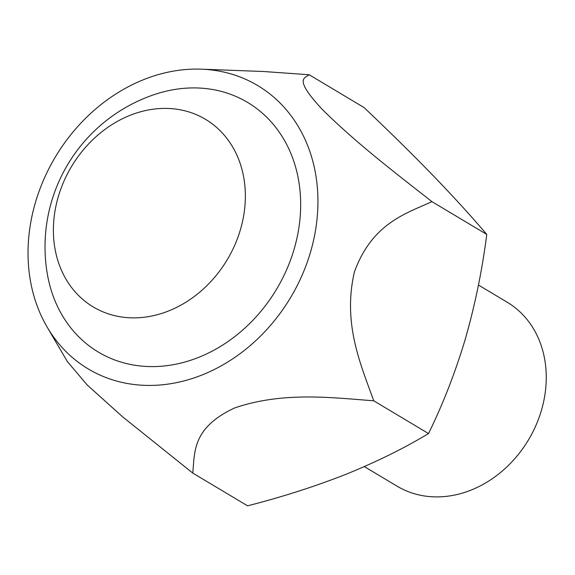 <?xml version="1.0" encoding="UTF-8"?>
<svg xmlns="http://www.w3.org/2000/svg" width="575" height="575" viewBox="0 0 575 575"><rect width="100%" height="100%" fill="white"/><g stroke="black" fill="none" stroke-linecap="round" stroke-linejoin="round"><path stroke-width="0.86" d="M192.747 473.052C194.911 452.719 191.604 428.066 234.629 407.955C283.166 391.287 332.673 397.756 373.707 400.789L428.519 433.564C403.966 448.349 376.402 461.941 345.827 474.353C314.769 486.551 282.009 497.044 247.559 505.827L192.747 473.052L122.461 416.695L87.184 384.948L67.397 361.618L47.157 327.103A165.09 137.022 120.9 0 1 35.42 202.522A165.09 137.022 120.9 0 1 201.401 69.172A165.09 137.022 120.9 0 1 290.583 297.591A165.09 137.022 120.9 0 1 47.157 327.103M240.465 229.526A109.322 90.742 -59.1 0 0 130.029 115.352A109.322 90.742 -59.1 0 0 77.632 294.551A109.322 90.742 -59.1 0 0 240.465 229.526M201.401 69.172L263.458 71.501L309.213 74.757L364.025 107.539C389.052 131.237 412.103 153.935 433.183 175.641C453.898 197.146 471.752 216.739 486.759 234.42L431.94 201.645C405.842 213.612 372.198 223.229 354.444 271.846C342.233 323.955 361.251 365.628 373.707 400.789M309.213 74.757C304.369 78.243 293.796 78.768 322.151 109.272C356.263 143.254 397.728 174.771 431.94 201.645M294.156 249.054A145.432 120.707 -59.1 0 0 153.403 94.882A160.799 160.799 0 0 0 47.1 272.651A145.432 120.707 -59.1 0 0 163.257 366.074A145.432 120.707 -59.1 0 0 294.156 249.054M364.334 466.598L397.109 486.198A107.202 88.974 -59.1 0 0 541.456 410.262A107.202 88.974 -59.1 0 0 507.15 302.191L478.45 285.035M428.519 433.564C443.073 403.894 455.371 372.255 465.427 338.653C475.18 304.376 482.288 269.639 486.759 234.42"/></g></svg>
